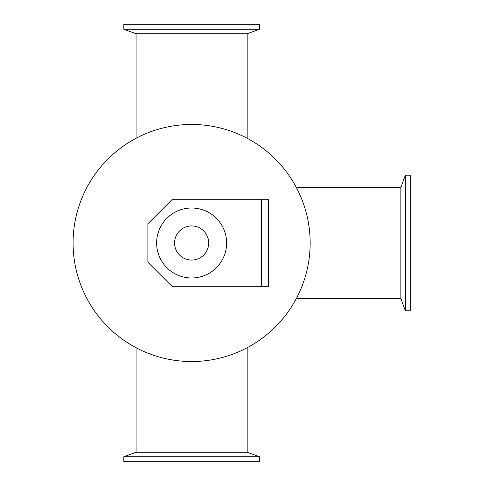 <?xml version="1.0" encoding="UTF-8"?>
<svg xmlns="http://www.w3.org/2000/svg" width="486" height="486" viewBox="0 0 486 486"><rect width="100%" height="100%" fill="white"/><g stroke="black" fill="none" stroke-linecap="round" stroke-linejoin="round"><path stroke-width="0.73" d="M310.159 243A118.535 118.535 0 0 1 132.356 345.655A118.535 118.535 0 0 1 132.356 140.345A118.535 118.535 0 0 1 310.159 243M405.336 310.797L405.336 175.203L410.324 175.203L410.324 310.797L405.336 310.797L400.877 298.55L400.877 187.45L405.336 175.203M123.827 456.712L259.421 456.712L259.421 461.7L123.827 461.7L123.827 456.712L136.074 452.253L247.174 452.253L259.421 456.712M123.827 29.288L259.421 29.288L259.421 24.3L123.827 24.3L123.827 29.288L136.074 33.747L247.174 33.747L259.421 29.288M261.608 286.74L172.378 286.74L147.884 262.246L147.884 223.754L172.378 199.26L268.606 199.26L268.606 286.74L261.608 286.74L261.608 199.26M208.682 243A17.059 17.059 0 0 1 183.094 257.774A17.059 17.059 0 0 1 183.094 228.226A17.059 17.059 0 0 1 208.682 243M226.616 243A34.992 34.992 0 0 1 174.128 273.302A34.992 34.992 0 0 1 174.128 212.698A34.992 34.992 0 0 1 226.616 243M400.877 187.45L296.339 187.45M400.877 298.55L296.339 298.55M247.174 452.253L247.174 347.715M136.074 452.253L136.074 347.715M247.174 138.285L247.174 33.747M136.074 138.285L136.074 33.747"/></g></svg>
